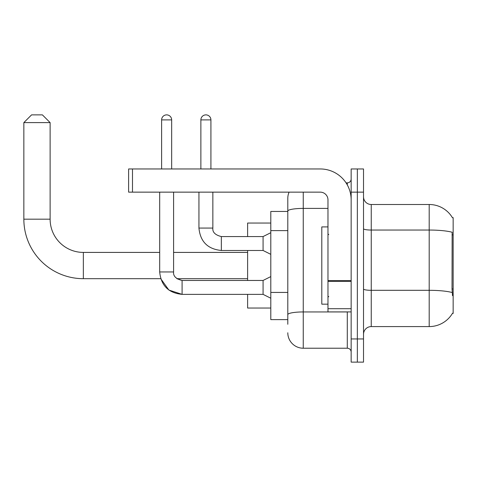 <?xml version="1.0" encoding="UTF-8"?>
<svg xmlns="http://www.w3.org/2000/svg" width="477" height="477" viewBox="0 0 477 477"><rect width="100%" height="100%" fill="white"/><g stroke="black" fill="none" stroke-linecap="round" stroke-linejoin="round"><path stroke-width="0.72" d="M371.243 326.584L429.199 326.584A27.046 27.046 0 0 0 452.524 313.222L453.15 313.449L453.15 217.637L452.446 217.733A27.046 27.046 0 0 0 429.199 204.502A27.046 27.046 0 0 1 452.393 217.637A27.046 27.046 0 0 0 429.199 204.502L371.243 204.502A7.727 7.727 0 0 1 363.522 196.774A7.727 7.727 0 0 0 371.243 204.502L371.243 326.584A7.727 7.727 0 0 0 363.522 334.311M287.798 324.265L287.798 211.09L287.798 211.454L270.799 211.454L270.799 319.632L287.798 319.632M357.339 338.95L357.339 362.126L363.522 362.126L363.522 338.95L357.339 338.95L357.339 362.126L351.155 362.126L351.155 338.95L357.339 338.95L357.339 192.142L357.339 338.95M351.155 338.95L351.155 168.959L357.339 168.959L357.339 192.142L357.339 168.959L363.522 168.959L363.522 338.95M452.524 295.68L452.029 288.967L452.142 232.251A27.046 4.698 180 0 0 429.199 230.045L429.199 204.502A27.046 27.046 0 0 1 452.446 217.733M303.253 192.142L303.253 348.222L347.292 348.222L347.292 311.904M346.063 182.87L347.292 182.87A3.864 3.864 0 0 0 351.155 179.006M287.798 225.973L287.798 198.319A15.455 15.455 0 0 1 289.086 192.142M287.798 317.312L287.798 297.064M327.973 208.407L303.253 208.407A15.455 2.683 180 0 0 287.798 211.09L287.798 198.319M351.155 352.086A3.864 3.864 0 0 0 347.292 348.222M303.253 348.222A15.455 15.455 0 0 1 287.798 332.767M327.973 226.909L321.796 226.909L321.796 304.177L327.973 304.177M159.688 192.142L159.688 271.956C161.029 285.55 168.5 293.021 182.095 294.363L168.882 290.058L160.719 278.681L168.882 290.058L182.095 294.363L168.882 290.058L160.719 278.681L168.882 290.058L182.095 294.363L168.882 290.058L160.719 278.681L83.344 278.681A59.494 59.494 0 0 1 23.85 219.181L23.85 122.601L31.577 114.874L42.393 114.874L50.121 122.601L23.85 122.601M83.344 278.681L83.344 252.411A33.223 33.223 0 0 1 50.121 219.181L50.121 122.601M247.617 250.479L247.617 280.458M247.617 294.363L247.617 308.041L270.799 308.041M270.799 223.045L247.617 223.045L247.617 236.568M161.62 168.959L161.62 119.894A5.02 5.02 0 0 1 166.64 114.874A5.02 5.02 0 0 1 171.66 119.894L171.66 168.959M270.799 298.226L263.071 294.363L263.071 280.458L270.799 276.594M263.071 294.363L182.095 294.363C168.5 293.021 161.029 285.55 159.688 271.956C161.029 285.55 168.5 293.021 182.095 294.363C168.5 293.021 161.029 285.55 159.688 271.956L173.592 271.956L173.592 192.142M200.871 168.959L200.871 119.894A5.02 5.02 0 0 1 205.891 114.874A5.02 5.02 0 0 1 210.917 119.894L210.917 168.959M270.799 254.342L263.071 250.479L263.071 236.568L270.799 232.704M198.939 192.142L198.939 228.072L212.849 228.072L212.849 192.142M351.155 311.904L327.973 311.904L327.973 280.661L351.155 280.661M351.155 199.869A30.91 30.91 0 0 0 320.252 168.959L132.487 168.959L132.487 192.142L320.252 192.142A7.727 7.727 0 0 1 327.973 199.869L327.973 280.661M132.487 192.142L128.623 192.142L128.623 168.959L132.487 168.959M453.15 234.875L452.029 234.875M453.15 288.967L452.029 288.967M287.798 230.612L270.799 230.612M287.798 292.425L270.799 292.425M429.199 326.584L429.199 230.045L371.243 230.045A7.727 1.342 0 0 1 363.522 228.698M452.226 292.544A27.046 4.698 180 0 0 429.199 290.314L371.243 290.314A7.727 1.342 -0 0 1 363.522 288.967M363.522 192.142L351.155 192.142M348.633 311.904A3.864 0.674 0 0 1 347.292 311.946L303.253 311.946A15.455 2.683 180 0 0 287.798 314.629M347.292 184.903L347.292 182.87M23.85 219.181L50.121 219.181M159.688 271.956C161.029 285.55 168.5 293.021 182.095 294.363L182.095 280.47M161.62 119.894L171.66 119.894M263.071 250.479L221.346 250.479C207.751 249.131 200.28 241.666 198.939 228.072C200.28 241.666 207.751 249.131 221.346 250.479C207.751 249.131 200.28 241.666 198.939 228.072C200.28 241.666 207.751 249.131 221.346 250.479C207.751 249.131 200.28 241.666 198.939 228.072C200.28 241.666 207.751 249.131 221.346 250.479C207.751 249.131 200.28 241.666 198.939 228.072C200.28 241.666 207.751 249.131 221.346 250.479C207.751 249.131 200.28 241.666 198.939 228.072C200.28 241.666 207.751 249.131 221.346 250.479L221.346 236.58M200.871 119.894L210.917 119.894M351.155 281.329L327.973 281.329M327.973 308.714L351.155 308.714M328.748 234.636L327.973 233.861M328.748 296.45L327.973 297.225M247.617 278.681L176.895 278.681L182.095 280.458C175.959 278.914 173.127 276.082 173.592 271.956C173.127 276.082 175.959 278.914 182.095 280.458C175.959 278.914 173.127 276.082 173.592 271.956C173.127 276.082 175.959 278.914 182.095 280.458C175.959 278.914 173.127 276.082 173.592 271.956M247.617 252.411L173.592 252.411M159.688 252.411L83.344 252.411M263.071 280.458L182.095 280.458M221.346 236.568C215.21 235.024 212.378 232.192 212.849 228.072C212.378 232.192 215.21 235.024 221.346 236.568C215.21 235.024 212.378 232.192 212.849 228.072C212.378 232.192 215.21 235.024 221.346 236.568C215.21 235.024 212.378 232.192 212.849 228.072C212.378 232.192 215.21 235.024 221.346 236.568C215.21 235.024 212.378 232.192 212.849 228.072C212.378 232.192 215.21 235.024 221.346 236.568C215.21 235.024 212.378 232.192 212.849 228.072C212.378 232.192 215.21 235.024 221.346 236.568L263.071 236.568"/></g></svg>
